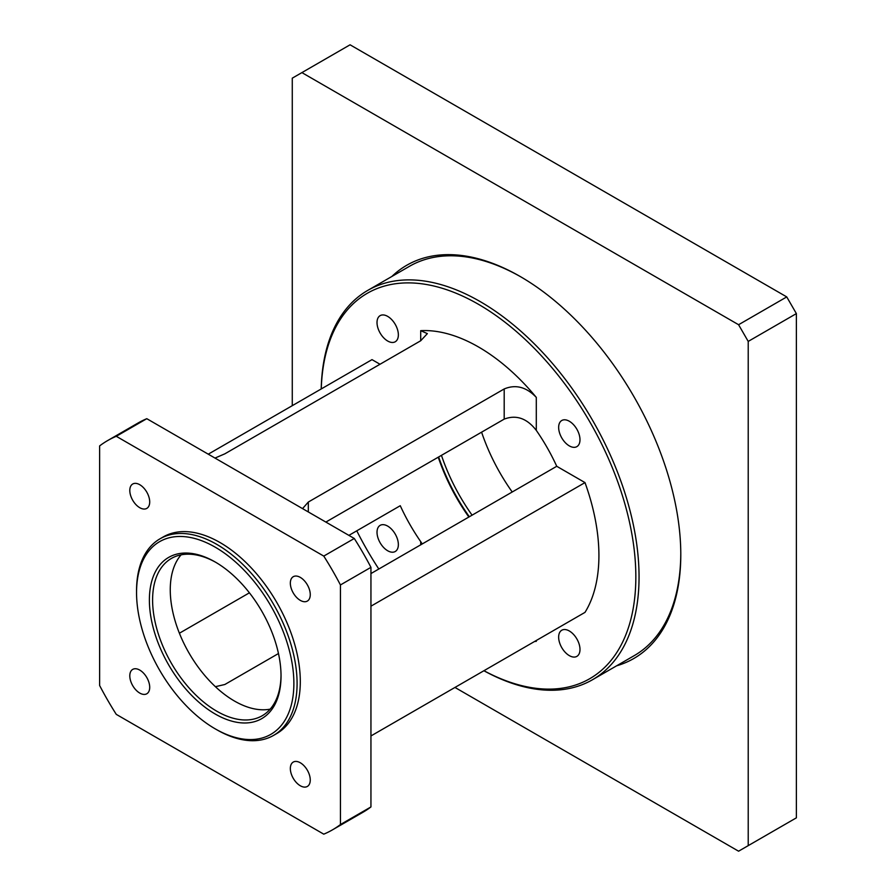 <?xml version="1.0" encoding="UTF-8"?>
<svg xmlns="http://www.w3.org/2000/svg" width="896" height="896" viewBox="0 0 896 896"><rect width="100%" height="100%" fill="white"/><g stroke="black" fill="none" stroke-linecap="round" stroke-linejoin="round"><path stroke-width="1.34" d="M181.104 554.837A90.821 52.438 -120 0 0 189.067 653.106A90.821 52.438 -120 0 0 270.189 709.139M99.624 685.507A224.773 129.774 -120 0 0 116.278 714.37L323.77 834.165A224.773 129.774 -120 0 0 332.416 829.886A224.773 129.774 -120 0 0 340.435 824.544L340.435 584.954A224.773 129.774 -120 0 0 323.77 556.091L116.278 436.296A224.773 129.774 -120 0 0 107.643 440.574A224.773 129.774 -120 0 0 99.624 445.917L99.624 685.507M139.754 693.067A14.078 8.131 60 0 1 130.558 680.669A14.078 8.131 60 0 1 132.72 669.39A14.078 8.131 60 0 1 139.754 670.085A14.078 8.131 60 0 1 148.949 682.483A14.078 8.131 60 0 1 146.798 693.773A14.078 8.131 60 0 1 139.754 693.067M139.754 507.696A14.078 8.131 60 0 1 130.558 495.286A14.078 8.131 60 0 1 132.72 484.008A14.078 8.131 60 0 1 139.754 484.702A14.078 8.131 60 0 1 148.949 497.112A14.078 8.131 60 0 1 146.798 508.39A14.078 8.131 60 0 1 139.754 507.696M300.306 785.758A14.078 8.131 60 0 1 291.099 773.36A14.078 8.131 60 0 1 293.261 762.07A14.078 8.131 60 0 1 300.306 762.776A14.078 8.131 60 0 1 309.501 775.174A14.078 8.131 60 0 1 307.339 786.453A14.078 8.131 60 0 1 300.306 785.758M300.306 600.376A14.078 8.131 60 0 1 291.099 587.978A14.078 8.131 60 0 1 293.261 576.699A14.078 8.131 60 0 1 300.306 577.394A14.078 8.131 60 0 1 309.501 589.792A14.078 8.131 60 0 1 307.339 601.082A14.078 8.131 60 0 1 300.306 600.376M215.208 728.851L216.821 729.77A113.523 65.542 -120 0 0 273.582 735.392L276.786 733.544A113.523 65.542 -120 0 0 300.306 681.576A113.523 65.542 -120 0 0 250.746 567.336A113.523 65.542 -120 0 0 163.274 536.917L160.059 538.776A113.523 65.542 -120 0 0 136.55 590.744L136.55 592.592A111.25 64.232 60 0 1 215.208 547.176A111.25 64.232 60 0 1 293.877 683.424A111.25 64.232 60 0 1 215.208 728.851A111.25 64.232 60 0 1 136.55 592.592M340.435 584.954L370.944 567.336A224.773 129.774 -120 0 0 354.278 538.485L323.77 556.091M116.278 436.296L146.787 418.69A224.773 129.774 -120 0 0 138.152 422.957L107.643 440.574M332.416 829.886L362.914 812.28A224.773 129.774 -120 0 0 370.944 806.938L340.435 824.544M146.787 418.69L354.278 538.485M370.944 567.336L370.944 806.938M273.582 735.392A113.523 65.542 -120 0 0 297.091 683.424A113.523 65.542 -120 0 0 247.531 569.184A113.523 65.542 -120 0 0 160.059 538.776M281.03 675.08A90.821 52.438 60 0 1 262.226 715.736A90.821 52.438 60 0 1 171.405 663.298A90.821 52.438 60 0 1 171.405 558.432A90.821 52.438 60 0 1 216.026 562.475M281.03 676.01A93.083 53.749 -120 0 0 215.208 562.005A93.083 53.749 -120 0 0 149.386 600.006A93.083 53.749 -120 0 0 215.208 714.022A93.083 53.749 -120 0 0 281.03 676.01M483.896 670.734A224.773 129.774 -120 0 0 592.491 679.739L634.234 655.637A224.773 129.774 -120 0 0 680.781 553.661M592.491 679.739A224.773 129.774 -120 0 0 639.05 576.834A224.773 129.774 -120 0 0 540.938 350.638A224.773 129.774 -120 0 0 367.718 290.416A224.773 129.774 -120 0 0 331.654 333.816A224.773 129.774 -120 0 0 321.216 388.965M521.046 276.987A224.773 129.774 -120 0 0 409.461 266.314L367.718 290.416M321.261 388.931A222.499 128.464 60 0 1 331.542 336.28A222.499 128.464 60 0 1 514.674 330.075A222.499 128.464 60 0 1 635.074 594.294A222.499 128.464 60 0 1 483.941 670.712M378.818 569.016A222.499 128.464 60 0 1 356.776 530.824M534.61 641.458L536.301 641.346L536.301 640.483M420.706 340.76L427.358 333.626L420.706 330.669L420.706 340.76L224.84 453.835L214.995 458.069M308.325 511.952L308.325 502.04L302.546 508.614M308.325 502.04L504.19 388.954L504.19 419.126L325.864 522.077M420.706 330.669A170.285 98.314 60 0 1 536.301 397.398C526.389 386.971 515.693 384.16 504.19 388.954M370.944 735.952L584.998 612.371A170.285 98.314 60 0 0 584.998 482.597L370.944 606.189M179.402 633.226L249.413 592.816M348.891 535.371L400.266 505.714A136.226 78.646 -120 0 0 420.706 541.621L420.706 544.824M215.41 686.683L224.84 684.499L278.477 653.531M422.229 543.95L420.706 541.621M208.253 454.182L372.008 359.632L380.016 364.258M370.944 573.563L556.741 466.29L584.998 482.597M558.645 637.146A15.086 8.714 60 0 1 561.77 630.235A15.086 8.714 60 0 1 573.406 634.278A15.086 8.714 60 0 1 579.992 649.466A15.086 8.714 60 0 1 576.867 656.376A15.086 8.714 60 0 1 565.242 652.333A15.086 8.714 60 0 1 558.645 637.146M387.688 526.109A15.086 8.714 60 0 1 397.544 539.414A15.086 8.714 60 0 1 395.237 551.51A15.086 8.714 60 0 1 387.688 550.76A15.086 8.714 60 0 1 377.832 537.466A15.086 8.714 60 0 1 380.139 525.37A15.086 8.714 60 0 1 387.688 526.109M398.362 334.869A15.086 8.714 60 0 1 395.237 341.768A15.086 8.714 60 0 1 383.6 337.725A15.086 8.714 60 0 1 377.014 322.538A15.086 8.714 60 0 1 380.139 315.638A15.086 8.714 60 0 1 391.765 319.682A15.086 8.714 60 0 1 398.362 334.869M569.318 445.894A15.086 8.714 60 0 1 559.462 432.589A15.086 8.714 60 0 1 561.77 420.504A15.086 8.714 60 0 1 569.318 421.243A15.086 8.714 60 0 1 579.174 434.549A15.086 8.714 60 0 1 576.867 446.634A15.086 8.714 60 0 1 569.318 445.894M556.741 466.29A136.226 78.646 -120 0 0 536.301 430.382L536.301 397.398M504.19 419.126C516.242 414.546 526.949 418.298 536.301 430.382M438.245 457.195A136.226 78.646 -120 0 0 468.866 517.026M469.325 516.757A138.499 79.957 60 0 1 438.648 456.971M292.275 405.675L292.275 78.165L350.067 44.8L786.744 296.912L738.584 324.722L748.216 341.41L796.376 313.6L786.744 296.912M301.907 72.61L738.584 324.722M796.376 313.6L796.376 817.835L738.584 851.2L454.955 687.445M748.216 341.41L748.216 845.634M481.6 432.174A136.226 78.646 -120 0 0 512.221 491.994M472.08 515.166A136.226 78.646 60 0 1 441.459 455.347M616.616 665.806A227.046 131.085 -120 0 0 680.792 554.59A227.046 131.085 -120 0 0 520.251 276.528A227.046 131.085 -120 0 0 391.843 276.494"/></g></svg>
